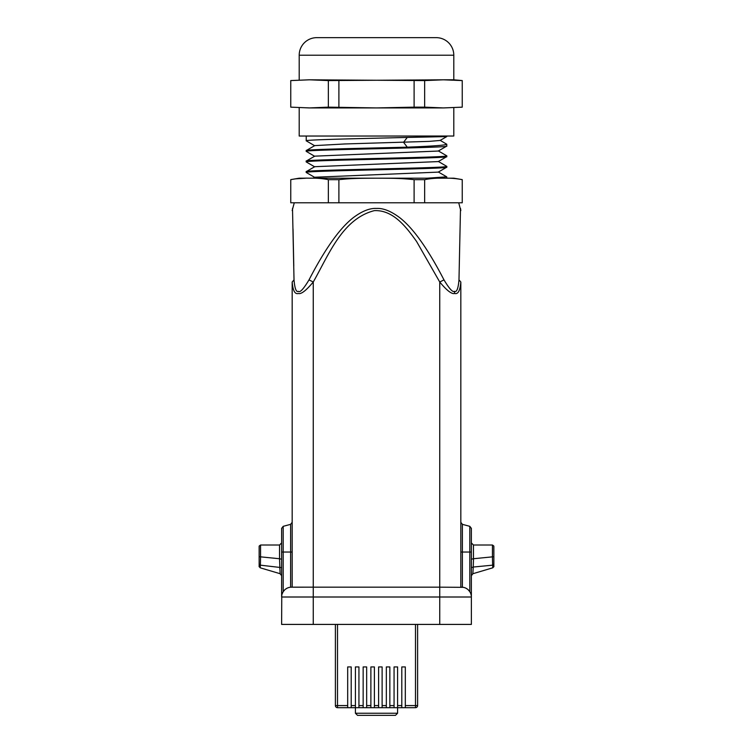 <?xml version="1.0" encoding="UTF-8"?>
<svg xmlns="http://www.w3.org/2000/svg" width="753" height="753" viewBox="0 0 753 753"><rect width="100%" height="100%" fill="white"/><g stroke="black" fill="none" stroke-linecap="round" stroke-linejoin="round"><path stroke-width="1.13" d="M397.584 707.688L401.801 707.688L397.584 707.688L397.584 666.932L394.064 666.932L394.064 707.688L397.584 707.688L397.584 713.242L397.584 708.328M389.847 707.688L389.847 666.932L386.336 666.932L386.336 707.688L394.064 707.688L389.847 707.688M382.119 707.688L382.119 666.932L378.608 666.932L378.608 707.688L386.336 707.688L382.119 707.688M374.392 707.688L374.392 666.932L370.881 666.932L370.881 707.688L378.608 707.688L374.392 707.688M366.664 707.688L366.664 666.932L363.153 666.932L363.153 707.688L370.881 707.688L366.664 707.688M358.936 707.688L358.936 666.932L355.416 666.932L355.416 707.688L363.153 707.688L358.936 707.688M351.199 707.688L351.199 666.932L347.688 666.932L347.688 707.688L355.416 707.688L351.199 707.688M335.396 624.416L335.396 705.58A2.108 2.108 0 0 0 337.504 707.688L347.688 707.688L337.504 707.688L337.504 624.416M355.416 713.242L397.584 713.242L395.476 715.35L357.524 715.35L355.416 713.242L355.416 707.688M415.496 624.416L415.496 707.688L405.312 707.688L415.496 707.688A2.108 2.108 0 0 0 417.604 705.58L417.604 624.416M401.801 705.58L401.801 707.688L405.312 707.688L405.312 666.932L401.801 666.932L401.801 705.58L397.584 705.58M259.145 566.444L259.145 564.11L260.378 565.164L260.18 567.8C258.326 565.352 259.456 568.308 259.145 564.11L259.145 546.433M259.145 555.761L259.145 556.646M281.631 567.64L260.378 565.164L260.566 556.853L279.542 558.735L280.116 573.711L281.631 575.734L281.631 574.021M260.566 545.012L260.566 556.853L259.145 556.778L259.201 546.019L260.566 545.012L279.551 545.012L281.631 542.904L281.631 559.206L281.631 542.904M279.871 569.023L279.749 567.047M281.631 558.547L281.631 559.206L279.542 558.745L279.551 545.012M281.763 595.425L281.631 624.416L471.369 624.416L471.369 528.371L469.806 526.328L469.806 552.034L471.369 552.034M463.283 587.331L439.743 587.171L439.743 282.008L416.55 241.431C406.375 227.218 393.339 209.814 374.363 210.633C342.22 218.812 328.581 255.211 313.257 282.008L309.012 279.89C318.077 262.355 326.821 247.991 335.245 236.79C341.071 229.053 346.841 222.869 352.545 218.238C361.515 211.339 369.507 208.063 376.5 208.43C383.503 208.063 391.485 211.339 400.445 218.229C406.149 222.86 411.919 229.044 417.755 236.781C426.179 247.982 434.923 262.355 443.988 279.89C449.23 288.672 452.704 292.484 454.417 291.345C456.704 292.484 458.229 288.663 458.982 279.89L460.497 208.43L458.982 279.89L460.827 282.008C460.13 290.649 458.078 294.47 454.652 293.463C451.809 294.376 446.84 290.554 439.743 282.008L443.988 279.89L442.745 277.499M313.257 624.416L313.257 597.007L439.743 597.007L439.743 587.171L313.257 587.171L313.257 282.008C306.066 290.611 301.106 294.432 298.386 293.454C294.95 294.517 292.879 290.705 292.173 282.008L294.018 279.89C294.771 288.615 296.23 292.428 298.386 291.345C299.976 292.842 303.515 289.02 309.012 279.89L308.994 279.928M292.173 282.008L292.173 587.171L292.173 282.008M284.916 589.674L283.194 591.689L283.194 552.034L290.611 552.034L290.611 587.208L313.257 587.171L292.173 587.171M290.602 587.208L289.717 587.331M288.832 587.528L287.975 587.811M287.147 588.178L285.613 589.11M283.194 591.689L282.121 593.966M471.369 542.904L473.449 545.012L473.458 558.735L492.434 556.853L492.622 565.164L493.855 564.11L493.855 566.444L493.855 546.443M493.855 556.552L493.855 555.761M492.434 556.853L492.434 545.012L493.789 546.01L493.855 556.778L492.434 556.853M471.369 574.407L471.369 575.734L472.865 573.711L473.251 567.037L492.622 565.164L492.848 567.79C494.655 565.352 493.544 568.308 493.855 564.11L493.855 566.444M471.369 558.444L471.369 559.178L473.458 558.745L473.468 560.317L473.251 567.047L471.369 567.64M470.889 593.985L471.18 595.115M464.168 587.528L465.025 587.811M465.853 588.178L467.387 589.11M468.084 589.674L469.806 591.689L469.806 552.034L462.389 552.034L462.389 524.342L460.827 522.309L460.827 587.171L460.827 282.008L460.827 522.309M462.389 587.208L461.533 587.171L462.389 587.208L462.389 552.034L460.827 552.034L460.827 587.171L460.827 552.034M471.369 597.007A9.836 9.836 0 0 0 461.533 587.171A9.836 9.836 0 0 1 471.369 597.007L439.743 597.007L439.743 624.416M281.631 552.034L283.194 552.034L283.194 526.328L281.631 528.371L281.631 597.007A9.836 9.836 -90 0 1 291.467 587.171A9.836 9.836 -90 0 0 281.631 597.007L313.257 597.007L313.257 587.171M458.718 202.783L294.282 202.783L458.718 202.783L460.469 209.438M293.783 266.138L293.021 228.959M294.282 202.783L292.173 210.548M294.018 279.89L292.503 208.43L294.018 279.89M446.689 176.833L427.28 178.188M438.274 161.424L446.774 166.375C451.113 168.126 301.887 169.886 306.226 171.637L314.726 166.695M438.274 150.882L446.774 155.833C451.113 157.584 301.887 159.344 306.226 161.104L314.726 156.153M440.081 140.303L446.774 144.256C445.625 145.225 432.457 146.195 407.26 147.164C363.341 148.294 304.08 149.433 306.226 150.562L314.726 145.611L344.968 143.955L429.323 141.376L440.081 140.453L446.755 136.604M407.26 147.164L403.57 142.298L407.26 137.432L446.774 136.594L446.774 136.029M438.255 151.042L314.763 156.153M438.255 161.584L314.754 166.695M306.32 172.531L306.226 172.446C301.887 170.686 451.113 168.936 446.774 167.175L438.265 172.117L314.735 177.237M309.172 79.809L290.762 80.562L309.558 79.809L290.762 80.58L290.762 107.152L309.558 107.924L328.355 107.152L328.355 80.58L309.558 79.809M446.774 167.175L446.774 166.375M306.226 172.446L306.226 171.637M306.311 161.989L306.226 161.104M443.828 107.924L462.238 107.171L443.442 107.924L462.238 107.152L462.238 80.58L443.442 79.809L424.645 80.58L309.944 79.809M314.726 156.313L306.226 151.362C301.887 149.612 451.113 147.852 446.774 146.091L446.774 144.256M314.726 145.771L306.226 140.82L306.226 136.029M457.88 178.866L462.238 179.675C456.403 178.48 450.143 177.981 443.442 178.188L453.795 178.188L462.238 179.619M290.762 179.619L299.205 178.188L305.53 178.188M309.944 107.924L443.056 107.924M328.355 107.152L376.5 107.924L414.103 107.152L414.103 80.58M338.897 179.675L328.355 179.675C322.604 178.489 316.345 177.99 309.558 178.188L443.442 178.188C436.655 177.99 430.396 178.489 424.645 179.675L414.103 179.675C401.085 178.226 391.551 178.254 376.5 178.188C361.449 178.254 351.915 178.226 338.897 179.675L338.897 202.783L328.355 202.783L328.355 179.675M414.103 107.152L424.645 107.152L424.645 80.58M462.238 179.675L462.238 202.783L414.103 202.783L414.103 179.675M424.645 202.783L424.645 179.675M290.762 107.152L309.172 107.924M443.056 79.809L328.355 80.58M453.795 107.924L453.795 136.029L299.205 136.029L299.205 107.924M316.768 37.65L436.232 37.65A17.564 17.564 0 0 1 453.795 55.214L299.205 55.214A17.564 17.564 0 0 1 316.768 37.65M424.645 107.152L443.442 107.924M306.226 161.904C301.887 160.144 451.113 158.394 446.774 156.633L446.774 155.833M438.274 161.584L446.774 156.633M338.897 107.152L338.897 80.58M306.226 140.82C304.08 139.691 363.341 138.561 407.26 137.432M306.226 151.362L306.226 150.562M414.103 202.783L338.897 202.783M438.274 151.042L446.774 146.091M453.795 55.214L453.795 79.809L443.828 79.809M309.558 178.188C302.875 177.981 296.607 178.48 290.762 179.675L290.762 202.783L328.355 202.783M295.12 178.866L305.53 178.226M394.064 705.58L389.847 705.58M386.336 705.58L382.119 705.58M378.608 705.58L374.392 705.58M370.881 705.58L366.664 705.58M363.153 705.58L358.936 705.58M355.416 705.58L351.199 705.58M347.688 705.58L335.396 705.58M415.496 707.688A2.108 2.108 0 0 0 417.604 705.58L405.312 705.58M454.417 291.345L454.652 293.463M283.194 526.328L290.611 524.342L290.611 552.034L292.173 552.034M259.145 563.696L259.145 557.079M281.631 573.72L281.631 575.697M260.18 567.8L280.116 573.711M281.631 559.178L281.631 558.472M493.855 546.989L493.855 546.414M471.369 573.701L471.369 575.744M492.848 567.79L472.875 573.72M471.369 559.206L471.369 558.557M473.449 545.012L492.434 545.012M460.497 208.43L460.827 210.548M290.611 524.342L292.173 522.309M469.806 526.328L462.389 524.342M446.708 176.842L438.274 171.966M314.726 177.237L313.079 178.188M446.774 178.188L446.774 176.908M299.205 79.809L299.205 55.214M314.726 166.855L306.292 161.97M314.735 177.388L306.292 172.512M453.795 79.809L462.238 80.562"/></g></svg>
